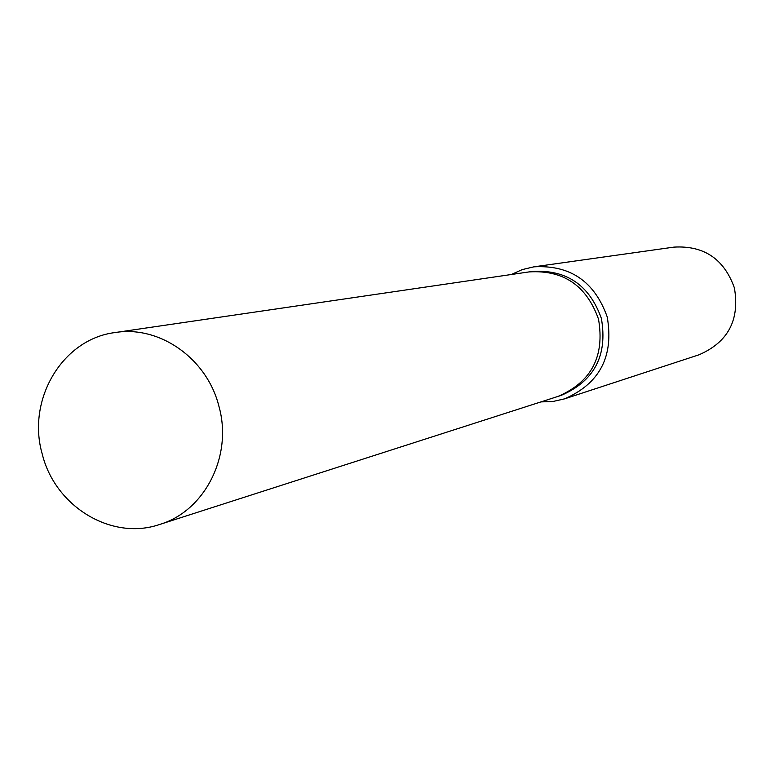 <?xml version="1.0" encoding="UTF-8"?>
<svg xmlns="http://www.w3.org/2000/svg" width="775" height="775" viewBox="0 0 775 775"><rect width="100%" height="100%" fill="white"/><g stroke="black" fill="none" stroke-linecap="round" stroke-linejoin="round"><path stroke-width="1.16" d="M557.613 396.538L561.023 395.444C594.338 381.155 607.794 355.483 601.381 318.428C589.436 284.987 566.38 269.322 532.212 271.453L528.676 271.967M529.054 271.918C563.357 269.787 586.501 285.51 598.494 319.087C604.926 356.297 591.422 382.075 557.981 396.422C591.422 382.075 604.926 356.297 598.494 319.087C586.501 285.51 563.357 269.778 529.054 271.909L115.097 332.552C62.368 338.956 26.437 399.793 42.257 454.111C55.073 506.627 111.736 541.057 159.679 524.462C204.987 511.025 233.042 455.564 218.85 406.013C206.954 358.447 159.437 325.151 115.097 332.552M540.911 401.905L552.875 401.498L564.549 398.863C599.821 383.538 614.042 356.229 607.212 316.917C594.57 281.441 570.119 264.75 533.878 266.832L522.234 269.603L511.316 274.515M564.549 398.863L698.963 354.814C728.132 342.182 739.931 319.862 734.38 287.835C724.044 258.937 703.903 245.365 673.95 247.118L533.878 266.832M557.981 396.422L159.679 524.462"/></g></svg>
